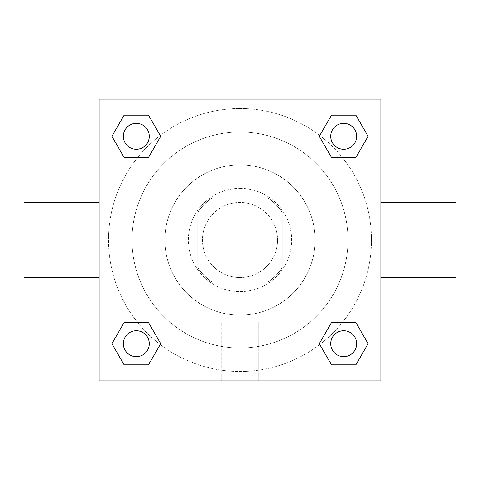 <?xml version="1.0" encoding="UTF-8"?>
<svg xmlns="http://www.w3.org/2000/svg" width="480" height="480" viewBox="0 0 480 480"><rect width="100%" height="100%" fill="white"/><g stroke="black" fill="none" stroke-linecap="round" stroke-linejoin="round"><path stroke-width="0.36" stroke-dasharray="2.4 1.8" d="M277.566 240A37.566 37.566 0 0 0 221.22 207.468A37.566 37.566 0 0 0 221.22 272.532A37.566 37.566 0 0 0 277.566 240A37.566 37.566 0 0 0 221.22 207.468A37.566 37.566 0 0 0 221.22 272.532A37.566 37.566 0 0 0 277.566 240M267.552 282.258L212.448 282.258A50.448 50.448 0 0 1 197.742 267.552L197.742 212.448A50.448 50.448 0 0 1 212.448 197.742L267.552 197.742A50.448 50.448 0 0 1 282.258 212.448L282.258 267.552A50.448 50.448 0 0 1 267.552 282.258L212.448 282.258A50.448 50.448 0 0 1 197.742 267.552L197.742 212.448A50.448 50.448 0 0 1 212.448 197.742L267.552 197.742A50.448 50.448 0 0 1 282.258 212.448L282.258 267.552A50.448 50.448 0 0 1 267.552 282.258M240 188.346A51.654 51.654 0 0 1 284.73 265.824A51.654 51.654 0 0 1 195.27 265.824A51.654 51.654 0 0 1 240 188.346A51.654 51.654 0 0 0 188.346 240A51.654 51.654 0 0 0 240 291.654A51.654 51.654 0 0 0 291.654 240A51.654 51.654 0 0 0 240 188.346M240 164.868A75.132 75.132 0 0 1 305.064 277.566A75.132 75.132 0 0 1 174.936 277.566A75.132 75.132 0 0 1 240 164.868A75.132 75.132 0 0 1 305.064 277.566A75.132 75.132 0 0 1 174.936 277.566A75.132 75.132 0 0 1 240 164.868M240 132A108 108 0 0 1 333.528 294A108 108 0 0 1 146.472 294A108 108 0 0 1 240 132A108 108 0 0 0 132 240A108 108 0 0 0 240 348A108 108 0 0 0 348 240A108 108 0 0 0 240 132M99.132 99.132L380.868 99.132L380.868 380.868L99.132 380.868L99.132 99.132L380.868 99.132L380.868 380.868L99.132 380.868L99.132 99.132L380.868 99.132L380.868 380.868L99.132 380.868L99.132 99.132M240 99.132L231.78 99.132L240 99.132M343.68 330.72A12.96 12.96 0 0 1 354.906 350.16A12.96 12.96 0 0 1 332.454 350.16A12.96 12.96 0 0 1 343.68 330.72A12.96 12.96 0 0 1 356.64 343.68A12.96 12.96 0 0 1 343.68 356.64A12.96 12.96 0 0 1 330.72 343.68A12.96 12.96 0 0 1 343.68 330.72M343.68 123.36A12.96 12.96 0 0 1 354.906 142.8A12.96 12.96 0 0 1 332.454 142.8A12.96 12.96 0 0 1 343.68 123.36A12.96 12.96 0 0 0 330.72 136.32A12.96 12.96 0 0 0 343.68 149.28A12.96 12.96 0 0 0 356.64 136.32A12.96 12.96 0 0 0 343.68 123.36M149.28 136.32A12.96 12.96 0 0 0 129.84 125.094A12.96 12.96 0 0 0 129.84 147.546A12.96 12.96 0 0 0 149.28 136.32A12.96 12.96 0 0 0 129.84 125.094A12.96 12.96 0 0 0 129.84 147.546A12.96 12.96 0 0 0 149.28 136.32A12.96 12.96 0 0 0 129.84 125.094A12.96 12.96 0 0 0 129.84 147.546A12.96 12.96 0 0 0 149.28 136.32M136.32 330.72A12.96 12.96 0 0 1 147.546 350.16A12.96 12.96 0 0 1 125.094 350.16A12.96 12.96 0 0 1 136.32 330.72A12.96 12.96 0 0 0 123.36 343.68A12.96 12.96 0 0 0 136.32 356.64A12.96 12.96 0 0 0 149.28 343.68A12.96 12.96 0 0 0 136.32 330.72M240 108.522A131.478 131.478 0 0 1 353.862 305.742A131.478 131.478 0 0 1 126.138 305.742A131.478 131.478 0 0 1 240 108.522A131.478 131.478 0 0 0 108.522 240A131.478 131.478 0 0 0 240 371.478A131.478 131.478 0 0 0 371.478 240A131.478 131.478 0 0 0 240 108.522M380.868 202.434L380.868 277.566L380.868 202.434M221.22 380.868L258.78 380.868L221.22 380.868L221.22 322.194L258.78 322.194L221.22 322.194L258.78 322.194L221.22 322.194L221.22 380.868L258.78 380.868L221.22 380.868M99.132 277.566L99.132 202.434L99.132 277.566M240 103.866L248.22 103.866L240 103.866M456 277.566L456 202.434M24 202.434L24 277.566M248.22 99.138L231.78 99.138L248.22 99.132L231.78 99.132L248.22 99.132L248.22 103.866M124.122 364.812L111.918 343.68L124.122 322.548L111.918 343.68L124.122 364.812M148.518 322.548L160.722 343.68L148.518 364.812L160.722 343.68L148.518 322.548M331.482 157.452L319.278 136.32L331.482 115.188L319.278 136.32L331.482 157.452M355.878 115.188L368.082 136.32L355.878 157.452L368.082 136.32L355.878 115.188M124.122 157.452L111.918 136.32L124.122 115.188L111.918 136.32L124.122 157.452M148.518 115.188L160.722 136.32L148.518 157.452L160.722 136.32L148.518 115.188M331.482 364.812L319.278 343.68L331.482 322.548L319.278 343.68L331.482 364.812M355.878 322.548L368.082 343.68L355.878 364.812L368.082 343.68L355.878 322.548M99.132 240L99.132 231.78L99.132 240M380.868 240L380.868 231.78L380.868 240M380.862 240L380.862 231.78L380.862 240M103.866 240L103.866 231.78L103.866 240M258.78 322.194L258.78 380.868L258.78 322.194M356.64 343.68A12.96 12.96 0 0 0 337.2 332.454A12.96 12.96 0 0 0 337.2 354.906A12.96 12.96 0 0 0 356.64 343.68M149.28 343.68A12.96 12.96 0 0 0 129.84 332.454A12.96 12.96 0 0 0 129.84 354.906A12.96 12.96 0 0 0 149.28 343.68M356.64 136.32A12.96 12.96 0 0 0 337.2 125.094A12.96 12.96 0 0 0 337.2 147.546A12.96 12.96 0 0 0 356.64 136.32M231.78 99.138L231.78 103.866M103.866 231.78L99.132 231.78M103.866 248.22L99.132 248.22"/><path stroke-width="0.72" d="M380.868 202.434L456 202.434L456 277.566L380.868 277.566M99.132 277.566L24 277.566L24 202.434L99.132 202.434M99.132 99.132L380.868 99.132L380.868 380.868L99.132 380.868L99.132 99.132M124.122 322.548L148.518 322.548L160.722 343.68L148.518 364.812L124.122 364.812L111.918 343.68L124.122 322.548L148.518 322.548L124.122 322.548M331.482 115.188L355.878 115.188L368.082 136.32L355.878 157.452L331.482 157.452L319.278 136.32L331.482 115.188L355.878 115.188L331.482 115.188M124.122 115.188L148.518 115.188L160.722 136.32L148.518 157.452L124.122 157.452L111.918 136.32L124.122 115.188L148.518 115.188L124.122 115.188M331.482 322.548L355.878 322.548L368.082 343.68L355.878 364.812L331.482 364.812L319.278 343.68L331.482 322.548L355.878 322.548L331.482 322.548M355.878 364.812L331.482 364.812L355.878 364.812M356.64 343.68A12.96 12.96 0 0 0 337.2 332.454A12.96 12.96 0 0 0 337.2 354.906A12.96 12.96 0 0 0 356.64 343.68M148.518 364.812L124.122 364.812L148.518 364.812M149.28 343.68A12.96 12.96 0 0 0 129.84 332.454A12.96 12.96 0 0 0 129.84 354.906A12.96 12.96 0 0 0 149.28 343.68M355.878 157.452L331.482 157.452L355.878 157.452M356.64 136.32A12.96 12.96 0 0 0 337.2 125.094A12.96 12.96 0 0 0 337.2 147.546A12.96 12.96 0 0 0 356.64 136.32M148.518 157.452L124.122 157.452L148.518 157.452M149.28 136.32A12.96 12.96 0 0 0 129.84 125.094A12.96 12.96 0 0 0 129.84 147.546A12.96 12.96 0 0 0 149.28 136.32"/></g></svg>
